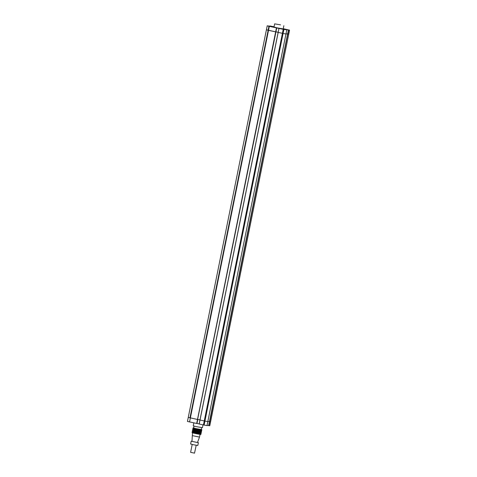 <?xml version="1.0" encoding="UTF-8"?>
<svg xmlns="http://www.w3.org/2000/svg" width="477" height="477" viewBox="0 0 477 477"><rect width="100%" height="100%" fill="white"/><g stroke="black" fill="none" stroke-linecap="round" stroke-linejoin="round"><path stroke-width="0.72" d="M209.695 425.758L288.746 34.129L210.59 421.751L209.463 421.579L208.664 425.573L209.785 425.746L210.59 421.751L209.463 421.579L287.631 33.956L285.997 33.855L287.631 33.956L288.436 29.962L283.922 29.473L268.939 26.271L267.215 25.824L271.359 26.384L269.928 25.973L274.06 26.748M289.551 30.134L288.746 34.129L287.709 33.98L288.43 29.962L289.551 30.134L283.237 28.709M286.778 29.979L285.973 33.98L283.117 33.468L285.973 33.98L207.817 421.602L204.925 421.084L204.12 425.079L207.012 425.597L207.817 421.602L204.925 421.084L283.088 33.462L278.121 32.394L278.985 28.417M204.12 425.079L283.893 29.461M203.834 425.013L203.452 424.935L204.257 420.941L204.639 421.018L199.964 420.016L278.121 32.394L200.018 420.034L278.18 32.412L282.414 33.318L283.219 29.318M199.982 419.927L197.788 419.462L199.982 419.927M196.965 423.516L197.77 419.522L188.254 417.441L187.449 421.441L196.965 423.516L197.77 419.522L188.355 417.435M207.036 425.478L208.658 425.573L209.463 421.579L207.841 421.483L209.469 421.579L288.627 30.003M196.78 423.504L275.933 31.899L266.512 29.812M278.139 32.305L275.945 31.84L278.139 32.305M203.452 424.935L199.213 424.029L200.018 420.034L204.257 420.941L282.414 33.318L282.801 33.396L283.606 29.401M189.554 421.966L268.515 30.343L266.41 29.818L267.215 25.824M189.977 417.888L268.939 26.265L189.971 417.888M280.554 24.858L274.645 23.85L280.554 24.858M283.845 25.704L283.201 28.9L277.292 27.899L274.001 27.046L274.645 23.85M269.219 26.283L271.019 26.593L269.219 26.283M283.893 29.419L285.687 29.723L283.893 29.419M286.504 29.574L288.305 29.884L286.504 29.574M271.836 26.438L273.631 26.748L271.836 26.438M276.553 27.893L275.646 31.87L268.515 30.343L269.326 26.348M289.467 30.14L288.663 34.141L287.822 33.998L208.86 425.621M203.017 424.84L202.445 427.69L196.542 426.688L193.245 425.836L193.841 422.878M199.213 424.029L199.964 420.022L199.153 424.017M199.177 423.922L196.977 423.457M200.501 433.82L200.173 429.455L200.501 434.446L199.952 429.413L200.382 434.428L199.726 429.378L200.245 434.41L199.487 429.336L200.09 434.392L199.237 429.288L199.923 434.368L198.754 434.171L197.645 428.984L196.381 428.728L197.353 433.915L195.874 428.614L196.959 433.837L195.737 428.59L196.762 432.561M196.381 428.728L197.353 433.915M195.481 428.537L196.679 433.784M195.737 428.59L196.643 433.158M196.119 433.671L195.57 433.557L194.604 428.328L195.498 433.539L192.69 432.889L193.048 427.881L193.543 427.893L193.042 427.875L192.44 432.818L192.911 428.543M195.844 433.617L194.819 428.382L195.773 433.593M195.296 433.498L194.407 428.28L195.236 433.48M196.399 433.724L194.974 428.412L196.035 433.653L194.771 428.37L195.755 433.599M195.236 428.477L196.244 433.694M199.511 437.081L197.466 442.525L191.987 441.386L192.314 435.632L199.511 437.081L200.054 434.386M192.875 432.836L193.376 433.009M191.992 441.291L191.182 441.225L190.621 444.021L193.686 444.791L197.818 445.476L198.384 442.674L197.615 442.429M191.182 441.225L198.384 442.674M192.195 444.463L190.609 452.339L194.527 453.15L196.196 445.274M195.141 428.453L196.238 433.694M201.622 427.636L201.24 429.533L196.363 428.698L193.644 428L194.026 426.104M194.538 428.316L195.481 433.539M196.136 428.674L196.882 431.959M200.078 434.285L199.72 434.148M193.358 432.854L193.024 432.824M201.103 430.82L200.924 434.213M200.71 429.544L200.763 434.464L200.99 429.586L200.173 429.455M200.895 429.574L200.799 434.464L200.817 429.562M200.519 429.515L200.662 434.458L200.632 429.533M200.584 434.44L200.435 429.503M200.31 429.479L200.567 434.452L200.221 429.467M198.754 434.171L197.436 429.217M197.365 429.556L198.557 434.142M198.408 434.112L197.09 428.877M197.245 430.153L198.307 434.094M198.158 434.07L196.81 428.817M196.655 428.787L198.044 434.046M197.895 434.016L196.536 428.763M192.475 432.824L192.791 429.139M192.38 432.794L192.666 429.741M192.303 432.764L192.428 430.94M192.243 432.74L192.547 430.337M192.195 432.722L192.183 432.138M192.124 432.436L192.309 431.542M193.257 427.875L192.791 432.919M193.459 432.108L193.06 427.899L192.314 435.632M193.292 427.976L193.382 433.068M193.799 427.935L193.406 428.024L193.954 433.205M193.656 427.917L194.193 433.259M193.728 428.107L194.437 433.313M193.877 428.149L194.688 433.366M194.342 428.268L193.924 428.167M197.645 428.984L198.897 434.201M199.41 434.285L198.462 429.145L197.764 429.008M198.462 429.145L199.547 434.308M199.607 434.314L198.575 429.169M198.724 429.193L199.744 434.338M199.791 434.344L198.837 429.217M201.211 429.616L201.831 429.634L201.527 431.214M201.455 429.646L200.877 434.446L201.151 429.61M201.467 431.512L201.407 431.816M201.431 431.685L201.646 430.612M201.753 429.616L201.771 430.015M201.222 432.711L201.699 429.574M198.044 429.067L199.124 434.237M199.028 434.225L197.931 429.044L198.987 434.213M199.255 434.261L198.205 429.097L199.201 434.249M198.325 429.121L199.344 434.279M197.49 428.96L198.659 434.159M198.796 434.183L197.651 428.99M199.851 434.356L199.016 429.252M200.179 434.404L199.523 429.348M200.024 434.38L199.273 429.3M199.464 434.297L198.48 429.151M199.666 434.326L198.748 429.205M197.514 433.945L196.268 428.704M201.55 429.652L201.163 433.015M201.103 433.313L201.532 429.652M201.258 432.538L201.628 429.652M201.348 429.634L200.871 434.44M200.984 433.915L201.419 429.646M201.467 429.646L201.044 433.611M201.586 430.916L201.807 429.664M200.322 434.422L199.768 429.389M200.453 434.44L200 429.425M201.061 429.598L200.853 434.458M192.607 430.039L192.225 432.752M192.726 429.437L192.309 432.776M192.368 431.238L192.118 432.705M192.487 430.642L192.159 432.728M193.084 427.911L192.952 432.961M192.851 428.841L192.404 432.812M192.97 428.239L192.869 428.745M192.243 431.84L192.088 432.687M194.097 428.209L194.944 433.426M194.765 433.384L193.99 428.179M195.027 433.444L194.157 428.227L194.974 433.426M194.288 428.257L195.212 433.48M193.268 427.97L193.519 433.098M193.37 428.012L193.734 433.152M193.006 432.973L193.096 427.917M193.131 427.929L193.131 433.003M193.185 433.021L193.161 427.929M193.191 427.958L193.316 433.05M194.264 433.271L193.662 428.096M194.515 433.331L193.811 428.137M193.799 433.17L193.406 428.024M194.032 433.217L193.525 428.06M193.823 430.308L194.234 433.265M193.704 430.91L194.002 433.211M194.067 429.109L194.717 433.372M193.942 429.711L194.473 433.319M193.34 432.711L193.376 433.062M193.579 431.506L193.781 433.158M200.984 431.417L200.924 429.574M200.865 432.019L200.757 429.544M201.228 430.218L201.222 429.61M200.745 432.621L200.573 429.521M200.62 433.217L200.376 429.485M196.667 428.787L197.126 430.761M198.015 434.04L197.198 430.409M196.399 428.728L197.007 431.363M197.758 433.992L197.073 431.011M198.515 434.13L197.371 428.93M198.271 434.082L197.317 429.813M196.953 433.837L196.715 432.812M197.49 433.939L196.953 431.607M197.222 433.885L196.834 432.21M196.685 423.487L276.451 27.875M275.927 31.899L276.732 27.904M188.254 417.441L266.41 29.818M275.933 31.899L276.738 27.904M192.505 430.546L192.589 430.135M192.625 429.944L192.708 429.533M192.261 431.745L192.344 431.333M192.386 431.142L192.469 430.731M192.75 429.348L192.833 428.936M192.142 432.347L192.225 431.935"/></g></svg>
